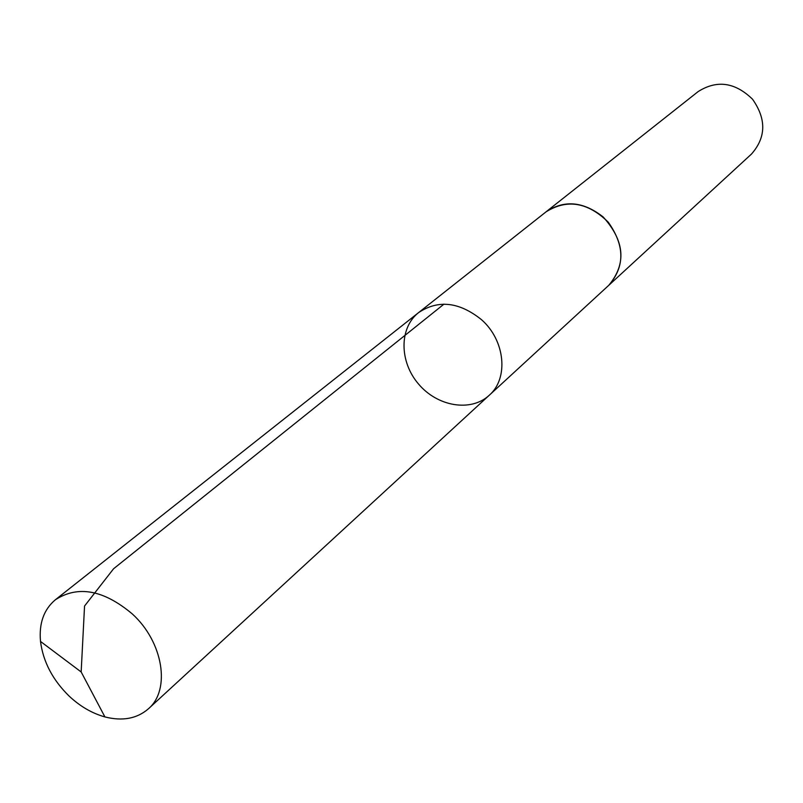 <?xml version="1.0" encoding="UTF-8"?>
<svg xmlns="http://www.w3.org/2000/svg" width="803" height="803" viewBox="0 0 803 803"><rect width="100%" height="100%" fill="white"/><g stroke="black" fill="none" stroke-linecap="round" stroke-linejoin="round"><path stroke-width="1.2" d="M545.347 212.404L546.04 211.841C564.268 199.676 583.309 201.382 603.163 216.961C624.784 241.01 626.641 263.806 608.744 285.346L489.228 395.277C508.871 378.394 505.228 340.352 481.409 319.604C459.216 301.888 438.308 299.539 418.654 312.558C399.031 327.855 399.272 361.772 418.584 384.085C437.585 406.679 471.04 412.25 489.228 395.277C508.871 378.394 505.228 340.352 481.409 319.604C459.216 301.888 438.308 299.539 418.654 312.558L55.387 599.751C77.991 585.166 103.627 589.894 132.294 613.934C163.23 641.958 170.888 689.747 148.425 708.788C137.012 718.665 122.508 721.385 104.912 716.918C92.054 713.335 80.139 706.399 69.158 696.121C52.687 679.99 43.131 661.762 40.511 641.436C38.875 623.349 43.834 609.457 55.387 599.751M418.654 312.558L546.04 211.851C567.079 198.742 587.836 202.195 608.303 222.23C624.854 245.598 625.005 266.636 608.744 285.346L608.092 285.938M546.04 211.841L698.188 91.552C716.959 79.718 735.066 82.267 752.511 99.191C766.484 119.085 766.142 137.363 751.498 154.035L608.744 285.346M443.959 304.146L113.584 568.755L84.546 606.034L81.163 671.96L104.912 716.918M489.228 395.277L148.425 708.788M81.163 671.96L40.511 641.436"/></g></svg>

